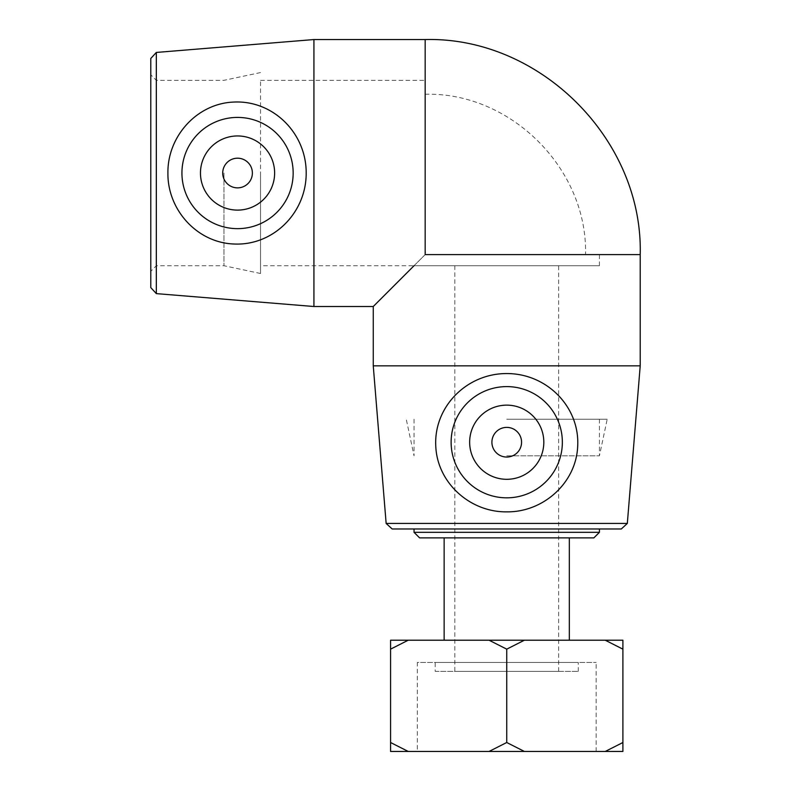 <?xml version="1.0" encoding="UTF-8"?>
<svg xmlns="http://www.w3.org/2000/svg" width="791" height="791" viewBox="0 0 791 791"><rect width="100%" height="100%" fill="white"/><g stroke="black" fill="none" stroke-linecap="round" stroke-linejoin="round"><path stroke-width="0.59" stroke-dasharray="3.96 2.97" d="M605.244 751.45L622.893 742.512L622.893 649.154L605.244 640.216L524.393 640.216L506.734 649.154L506.734 742.512L524.393 751.45L622.893 751.45L622.893 742.512M506.734 649.154L489.075 640.216L408.225 640.216L390.576 649.154L390.576 742.512L408.225 751.45L489.075 751.45L506.734 742.512M408.225 751.45L390.576 751.45L390.576 742.512M390.576 649.154L390.576 640.216L408.225 640.216M605.244 640.216L622.893 640.216L622.893 649.154M524.393 751.45L489.075 751.45M489.075 640.216L524.393 640.216M444.137 640.216L569.332 640.216L444.137 640.216M417.312 751.45L596.157 751.45L417.312 751.45L417.312 662.462L596.157 662.462L417.312 662.462M593.863 537.88L419.596 537.88M414.039 532.323L599.43 532.323M414.039 528.981L599.43 528.981L414.039 528.981M444.137 537.88L569.332 537.88L444.137 537.88M156.341 173.031L156.341 265.727L156.341 173.031M150.784 173.031L150.784 271.293L150.784 173.031M150.784 287.608L150.784 58.465M223.952 173.031L223.952 265.727L223.952 173.031M156.331 52.443L156.331 293.619M313.928 306.512L313.928 39.55M621.301 528.981L392.158 528.981M386.146 523.434L627.322 523.434M640.216 365.838L373.253 365.838M454.825 265.727L558.644 265.727L454.825 265.727L454.825 671.361L558.644 671.361L454.825 671.361M435.198 671.361L578.27 671.361L435.198 671.361L435.198 662.462L578.27 662.462L435.198 662.462M260.536 265.727L260.536 80.336L260.536 265.727L599.43 265.727L414.039 265.727L425.163 254.603L599.43 254.603L425.163 254.603L425.163 80.336L425.163 254.603L373.253 306.512M427.941 254.603L585.528 254.603L427.941 254.603L425.163 251.825L425.163 94.238L425.163 251.825M506.734 427.387A14.831 14.831 0 0 0 493.891 449.634A14.831 14.831 0 0 0 519.578 449.634A14.831 14.831 0 0 0 506.734 427.387M506.734 405.14A37.078 37.078 0 0 1 538.849 460.757A37.078 37.078 0 0 1 474.62 460.757A37.078 37.078 0 0 1 506.734 405.14M252.378 173.031A14.831 14.831 0 0 0 230.132 160.187A14.831 14.831 0 0 0 230.132 185.875A14.831 14.831 0 0 0 252.378 173.031M274.625 173.031A37.078 37.078 0 0 1 219.008 205.146A37.078 37.078 0 0 1 219.008 140.917A37.078 37.078 0 0 1 274.625 173.031M260.536 173.031L260.536 273.498L260.536 173.031M506.734 455.814L599.43 455.814L506.734 455.814M506.734 419.23L607.201 419.23L506.734 419.23M640.216 254.603L425.163 254.603L425.163 39.55M260.536 72.564L223.952 80.336L156.341 80.336L150.784 74.779M260.536 273.498L223.952 265.727L156.341 265.727L150.784 271.293M558.644 671.361L558.644 265.727M578.27 671.361L578.27 662.462M596.157 751.45L596.157 662.462M599.43 265.727L599.43 254.603M260.536 80.336L425.163 80.336M425.163 94.238C510.848 92.033 587.733 168.898 585.528 254.603M599.43 419.23L599.43 455.814L607.201 419.23M414.039 419.23L414.039 455.814L406.267 419.23"/><path stroke-width="1.19" d="M390.576 742.512L390.576 751.45L408.225 751.45L390.576 742.512L390.576 649.154L408.225 640.216L489.075 640.216L506.734 649.154L506.734 742.512L489.075 751.45L408.225 751.45M408.225 640.216L390.576 640.216L390.576 649.154M622.893 649.154L622.893 640.216L605.244 640.216L622.893 649.154L622.893 742.512L605.244 751.45L524.393 751.45L506.734 742.512M605.244 751.45L622.893 751.45L622.893 742.512M506.734 649.154L524.393 640.216L605.244 640.216M489.075 751.45L524.393 751.45M524.393 640.216L489.075 640.216M414.039 532.323L419.596 537.88L593.863 537.88L599.43 532.323L414.039 532.323L414.039 528.981M156.331 52.443L150.784 58.465L150.784 287.608L156.331 293.619L156.331 52.443L313.928 39.55L313.928 306.512L373.253 306.512L414.039 265.727M306.196 173.031C306.344 212.957 273.043 245.971 233.879 244.004C197.068 242.689 167.435 209.753 167.91 173.031C167.425 136.319 197.068 103.374 233.879 102.059C273.043 100.091 306.344 133.096 306.196 173.031M386.146 523.434L392.158 528.981L621.301 528.981L627.322 523.434L386.146 523.434L373.253 365.838L640.216 365.838L640.216 254.603L425.163 254.603L425.163 39.55C540.065 36.574 643.192 139.7 640.216 254.603M506.734 373.57C546.66 373.421 579.674 406.722 577.707 445.887C576.392 482.698 543.457 512.331 506.734 511.856C470.022 512.341 437.077 482.698 435.762 445.887C433.794 406.722 466.799 373.421 506.734 373.57M444.137 640.216L444.137 537.88M506.734 427.387A14.831 14.831 0 0 0 493.891 449.634A14.831 14.831 0 0 0 519.578 449.634A14.831 14.831 0 0 0 506.734 427.387M506.734 405.14A37.078 37.078 0 0 1 538.849 460.757A37.078 37.078 0 0 1 474.62 460.757A37.078 37.078 0 0 1 506.734 405.14M506.734 497.836A55.617 55.617 0 0 1 451.117 442.218A55.617 55.617 0 0 1 506.734 386.601A55.617 55.617 0 0 1 562.352 442.218A55.617 55.617 0 0 1 506.734 497.836M252.378 173.031A14.831 14.831 0 0 1 230.132 185.875A14.831 14.831 0 0 1 230.132 160.187A14.831 14.831 0 0 1 252.378 173.031M274.625 173.031A37.078 37.078 0 0 1 219.008 205.146A37.078 37.078 0 0 1 219.008 140.917A37.078 37.078 0 0 1 274.625 173.031M181.93 173.031A55.617 55.617 0 0 1 237.547 117.414A55.617 55.617 0 0 1 293.164 173.031A55.617 55.617 0 0 1 237.547 228.648A55.617 55.617 0 0 1 181.93 173.031M599.43 532.323L599.43 528.981M156.331 293.619L313.928 306.512M627.322 523.434L640.216 365.838M569.332 640.216L569.332 537.88M373.253 365.838L373.253 306.512M313.928 39.55L425.163 39.55"/></g></svg>
